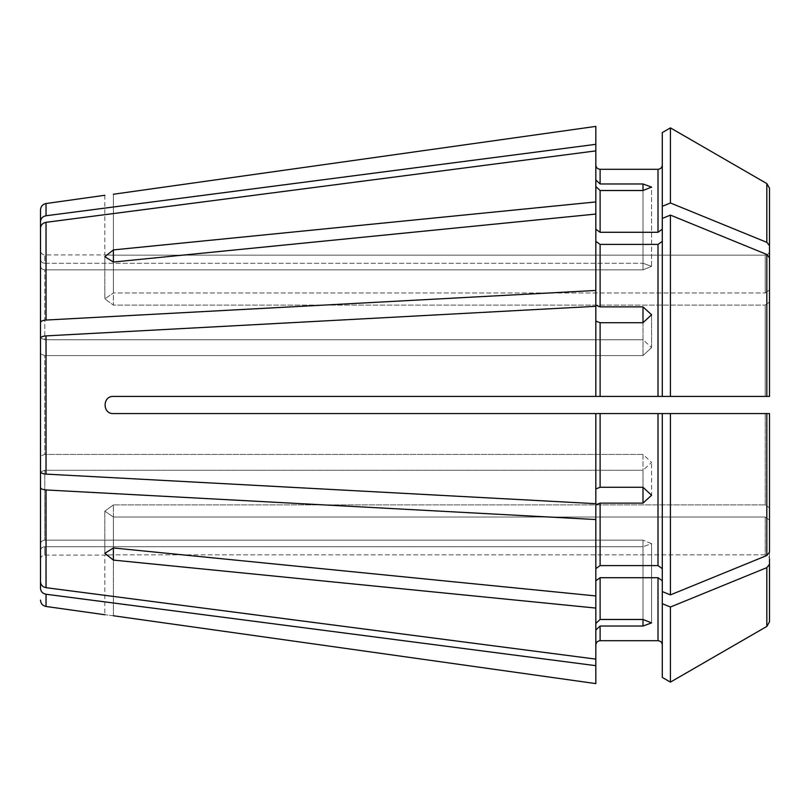 <?xml version="1.0" encoding="UTF-8"?>
<svg xmlns="http://www.w3.org/2000/svg" width="810" height="810" viewBox="0 0 810 810"><rect width="100%" height="100%" fill="white"/><g stroke="black" fill="none" stroke-linecap="round" stroke-linejoin="round"><path stroke-width="0.61" stroke-dasharray="4.05 3.04" d="M40.5 456.06L40.5 353.94L40.5 456.06L44.793 454.42L642.998 454.42L642.998 487.276L651.574 495.254L651.574 462.439L651.574 495.254L642.998 503.121L642.998 470.266L651.574 462.439L642.998 454.42L44.793 454.42L44.793 355.58L44.793 454.42L40.5 456.06L40.5 471.663C40.763 473 42.606 473.809 46.038 474.103L595.826 503.688L595.826 413.576L595.826 503.688L595.826 488.916L600.119 487.276L642.998 487.276L642.998 454.42L651.574 462.439L642.998 470.266L44.793 470.266L44.793 540.159L44.793 470.266L40.5 471.906L40.5 487.509C40.763 488.845 42.606 489.665 46.038 489.949L595.826 519.544L595.826 595.937L113.4 547.965L104.824 553.301L113.4 560.095L113.4 517.023L104.824 511.13L113.4 517.023L765.207 517.023L113.4 517.023L113.4 547.965L113.4 504.893L104.824 511.13L113.4 504.893L765.207 504.893L113.4 504.893L113.4 547.965M595.826 608.067L595.826 659.117L595.826 580.76L595.826 608.067L113.4 560.095M46.038 587.685L595.826 659.117L595.826 623.437L600.119 619.478L642.998 619.478L642.998 540.159L44.793 540.159C42.181 540.391 40.753 541.718 40.5 544.128L40.5 581.793C40.763 585.012 42.606 586.977 46.038 587.685L46.038 489.949M670.427 594.894L766.817 555.518L769.5 552.228L769.5 413.576L670.427 413.576L670.427 594.894L662.296 591.563L662.296 413.576L658.003 413.576L662.296 413.576L662.296 591.563L662.296 413.576L769.5 413.576L113.4 413.576C102.343 414.102 102.333 395.898 113.4 396.424C102.364 395.857 102.343 414.133 113.4 413.576L595.826 413.576L595.826 488.916M662.296 218.437L662.296 396.424L769.5 396.424L769.5 257.772L766.817 254.482L670.427 215.106L662.296 218.437L662.296 229.24L658.003 232.278L600.119 232.278L595.826 229.24L595.826 214.063L113.4 262.035L113.4 292.977L104.824 298.87L113.4 292.977L765.207 292.977L113.4 292.977L113.4 249.905L104.824 256.699L113.4 262.035L113.4 305.107L104.824 298.87L113.4 305.107L765.207 305.107L113.4 305.107L113.4 262.035M642.998 183.961L642.998 263.28L44.793 263.28C42.181 263.037 40.753 261.721 40.5 259.311L40.5 221.646C40.763 218.416 42.606 216.452 46.038 215.754L595.826 144.322L595.826 180.002L600.119 183.961L642.998 183.961L651.574 187.1L651.574 266.338L642.998 269.841L651.574 266.338L642.998 263.28L651.574 266.338L651.574 187.1L642.998 190.522L600.119 190.522L600.119 232.278M662.296 132.577L662.296 165.007C662.043 167.609 660.616 169.047 658.003 169.3L600.119 169.3C597.507 169.037 596.079 167.609 595.826 165.007L595.826 144.322M642.998 503.121L600.119 503.121L600.119 565.603L595.826 568.63L595.826 595.937L595.826 504.762L600.119 503.121M595.826 519.544L595.826 568.63M769.5 250.857C769.247 253.459 767.819 254.897 765.207 255.16C767.819 254.897 769.247 253.459 769.5 250.857L769.5 188.203L769.5 289.94L765.207 292.977L765.207 255.16L113.4 255.16C102.343 254.887 102.343 254.887 113.4 255.16C102.343 254.887 102.343 254.887 113.4 255.16L765.207 255.16L765.207 292.977L769.5 289.94L769.5 245.643L766.817 242.352L670.427 202.976L670.427 127.879M40.5 265.872C40.753 268.282 42.181 269.608 44.793 269.841L642.998 269.841L642.998 190.522L642.998 269.841L44.793 269.841C42.181 269.608 40.753 268.282 40.5 265.872L40.5 228.207C40.763 224.988 42.606 223.023 46.038 222.315L595.826 150.883L595.826 229.24L595.826 201.933L113.4 249.905M662.296 206.307L670.427 202.976M662.296 568.63L658.003 565.603L600.119 565.603M769.5 507.931L765.207 504.893L765.207 413.576L765.207 504.893L769.5 507.931M765.207 554.84L113.4 554.84C102.343 555.113 102.343 555.113 113.4 554.84C102.343 555.113 102.343 555.113 113.4 554.84L765.207 554.84L765.207 517.023L765.207 554.84C767.809 555.103 769.237 556.531 769.5 559.143C769.237 556.531 767.809 555.103 765.207 554.84M769.5 621.796L769.5 520.06L765.207 517.023L769.5 520.06L769.5 621.796L769.5 559.143M670.427 682.121L670.427 607.024L662.296 603.693L662.296 644.993C662.033 642.381 660.606 640.953 658.003 640.7L600.119 640.7C597.517 640.953 596.079 642.381 595.826 644.993L595.826 683.599L595.826 629.998L600.119 626.039L600.119 640.7M642.998 306.879L642.998 339.734L651.574 347.561L642.998 339.734L642.998 322.724L642.998 355.58L651.574 347.561L642.998 355.58L44.793 355.58L40.5 353.94L40.5 338.337C40.763 337 42.606 336.19 46.038 335.897L595.826 306.312L595.826 321.084L600.119 322.724L642.998 322.724L651.574 314.746L642.998 306.879L600.119 306.879L595.826 305.238L595.826 214.063M40.5 338.094L44.793 339.734L642.998 339.734L44.793 339.734L44.793 269.841L44.793 339.734L40.5 338.094L40.5 322.491C40.763 321.155 42.606 320.335 46.038 320.051L595.826 290.456M658.003 565.603L658.003 413.576L595.826 413.576M670.427 607.024L766.817 567.648L769.5 564.357M662.296 591.563L662.296 580.76L658.003 577.722L600.119 577.722L595.826 580.76L595.826 595.937M642.998 626.039L642.998 546.72L642.998 619.478L651.574 622.9L651.574 543.662L642.998 540.159L651.574 543.662L642.998 546.72L651.574 543.662L651.574 622.9L642.998 626.039L600.119 626.039M40.5 550.689C40.753 548.279 42.181 546.963 44.793 546.72C42.181 546.963 40.753 548.279 40.5 550.689L40.5 588.354C40.763 591.583 42.606 593.548 46.038 594.246L595.826 665.678M113.4 615.762C102.354 614.395 102.354 614.395 113.4 615.762L113.4 554.84L113.4 615.762M769.5 302.069L769.5 396.424L765.207 396.424L765.207 305.107L769.5 302.069L765.207 305.107L765.207 396.424L113.4 396.424L595.826 396.424L595.826 321.084M40.5 209.901L40.5 221.646M595.826 165.007L595.826 126.4M595.826 229.24L595.826 201.933M40.5 228.207L40.5 322.491M40.5 338.337L40.5 471.663M600.119 487.276L600.119 413.576L113.4 413.576C102.333 414.102 102.343 395.898 113.4 396.424L662.296 396.424L662.296 241.37L662.296 396.424L595.826 396.424M595.826 150.883L595.826 180.002M595.826 186.563L600.119 190.522M595.826 580.76L595.826 623.437M40.5 544.128L40.5 471.906L40.5 544.128C40.753 541.718 42.181 540.391 44.793 540.159L642.998 540.159L642.998 619.478M40.5 471.906L44.793 470.266L642.998 470.266L642.998 487.276M662.296 241.37L658.003 244.397L600.119 244.397L595.826 241.37M595.826 659.117L595.826 629.998M595.826 644.993L595.826 683.599M662.296 677.423L662.296 644.993M642.998 190.522L642.998 263.28L44.793 263.28L44.793 254.907L44.793 263.28C42.181 263.037 40.753 261.721 40.5 259.311M662.296 603.693L662.296 580.76M642.998 546.72L44.793 546.72L44.793 555.093L44.793 546.72L642.998 546.72M642.998 322.724L642.998 355.58L44.793 355.58L40.5 353.94M769.5 257.772L769.5 396.424L670.427 396.424L670.427 215.106M40.5 487.509L40.5 581.793M769.5 188.203L769.5 245.643M662.296 165.007L662.296 229.24M769.5 413.576L769.5 552.228M658.003 169.3L658.003 232.278M600.119 169.3L600.119 183.961M766.817 183.566L766.817 242.352M113.4 194.238L113.4 255.16L113.4 194.238M766.817 567.648L766.817 626.434M658.003 577.722L658.003 640.7M600.119 577.722L600.119 619.478M46.038 594.246L46.038 606.467M46.038 203.533L46.038 215.754M46.038 222.315L46.038 320.051M46.038 335.897L46.038 474.103M600.119 322.724L600.119 396.424M600.119 244.397L600.119 306.879M766.817 413.576L766.817 555.518M766.817 254.482L766.817 396.424M658.003 244.397L658.003 396.424M651.574 347.561L651.574 314.746L651.574 347.561M104.824 256.699L104.824 298.87L104.824 256.699M40.5 559.376C40.773 556.743 42.211 555.316 44.793 555.093L104.824 555.093L104.824 614.729M104.824 195.271L104.824 254.907L44.793 254.907C42.211 254.684 40.773 253.257 40.5 250.624M104.824 553.301L104.824 511.13L104.824 553.301"/><path stroke-width="1.21" d="M642.998 487.276L651.574 495.254L642.998 503.121L642.998 487.276L600.119 487.276L600.119 413.576L595.826 413.576L595.826 503.688L46.038 474.103L46.038 335.897L595.826 306.312L595.826 396.424L113.4 396.424C102.343 395.867 102.364 414.143 113.4 413.576L595.826 413.576M595.826 488.916L600.119 487.276M40.5 456.06L40.5 471.663C40.763 473 42.606 473.809 46.038 474.103M40.5 338.094L40.5 322.491C40.763 321.155 42.606 320.335 46.038 320.051L595.826 290.456L595.826 201.933L113.4 249.905L113.4 262.035L104.824 256.699L113.4 249.905M595.826 396.424L670.427 396.424L662.296 396.424L662.296 206.307L670.427 202.976L766.817 242.352L769.5 245.643L769.5 289.94L769.5 250.857M662.296 229.24L658.003 232.278L600.119 232.278L595.826 229.24M670.427 127.879L766.817 183.566L769.5 188.203L766.817 183.566L670.427 127.879L662.296 132.577L670.427 127.879L670.427 202.976M662.296 677.423L670.427 682.121L662.296 677.423L662.296 591.563L670.427 594.894L766.817 555.518L769.5 552.228L769.5 413.576L600.119 413.576L658.003 413.576L658.003 565.603L600.119 565.603L595.826 568.63M595.826 180.002L600.119 183.961L642.998 183.961L651.574 187.1L642.998 190.522L600.119 190.522L595.826 186.563M40.5 322.491L40.5 228.207C40.763 224.988 42.606 223.023 46.038 222.315L595.826 150.883L595.826 201.933M595.826 683.599L113.4 615.762C102.354 614.395 102.354 614.395 113.4 615.762L595.826 683.599L595.826 608.067L113.4 560.095L104.824 553.301L113.4 547.965L595.826 595.937L595.826 504.762L600.119 503.121L642.998 503.121M769.5 621.796L766.817 626.434L670.427 682.121L766.817 626.434L769.5 621.796L769.5 559.143M662.296 644.993C662.033 642.381 660.606 640.953 658.003 640.7L600.119 640.7C597.517 640.953 596.079 642.381 595.826 644.993M662.296 568.63L658.003 565.603M595.826 126.4L113.4 194.238C102.354 195.605 102.354 195.605 113.4 194.238C102.354 195.605 102.354 195.605 113.4 194.238L595.826 126.4L595.826 150.883M662.296 165.007C662.043 167.609 660.616 169.047 658.003 169.3L600.119 169.3C597.507 169.037 596.079 167.609 595.826 165.007M670.427 682.121L670.427 607.024L766.817 567.648L769.5 564.357M662.296 603.693L670.427 607.024M40.5 550.689L40.5 588.354C40.763 591.583 42.606 593.548 46.038 594.246L595.826 665.678M40.5 544.128L40.5 581.793C40.763 585.012 42.606 586.977 46.038 587.685L595.826 659.117M40.5 581.793L40.5 487.509C40.763 488.845 42.606 489.665 46.038 489.949L595.826 519.544M40.5 471.663L40.5 338.337C40.763 337 42.606 336.19 46.038 335.897M595.826 214.063L113.4 262.035M40.5 259.311L40.5 221.646C40.763 218.416 42.606 216.452 46.038 215.754L595.826 144.322M40.5 221.646L40.5 209.901C40.794 206.368 42.646 204.252 46.038 203.533L104.824 195.271M595.826 290.456L595.826 305.238L600.119 306.879L600.119 244.397L595.826 241.37M769.5 257.772L769.5 396.424L670.427 396.424L670.427 215.106L766.817 254.482L769.5 257.772L769.5 302.069M662.296 218.437L670.427 215.106M600.119 306.879L642.998 306.879L651.574 314.746L642.998 322.724L600.119 322.724L595.826 321.084M642.998 619.478L651.574 622.9L642.998 626.039L642.998 619.478L600.119 619.478L600.119 577.722L595.826 580.76M595.826 623.437L600.119 619.478M595.826 595.937L595.826 608.067M642.998 626.039L600.119 626.039L595.826 629.998M662.296 580.76L658.003 577.722L600.119 577.722M40.5 265.872L40.5 228.207M40.5 471.906L40.5 487.509M40.5 353.94L40.5 338.337M662.296 591.563L662.296 413.576L670.427 413.576L670.427 594.894M662.296 241.37L658.003 244.397L600.119 244.397M769.5 245.643L769.5 188.203M662.296 206.307L662.296 132.577M769.5 552.228L769.5 413.576M104.824 614.729L46.038 606.467L46.038 594.246M46.038 587.685L46.038 489.949M46.038 320.051L46.038 222.315M46.038 215.754L46.038 203.533M642.998 306.879L642.998 322.724M600.119 565.603L600.119 503.121M600.119 640.7L600.119 626.039M658.003 640.7L658.003 577.722M600.119 232.278L600.119 190.522M600.119 396.424L600.119 322.724M600.119 183.961L600.119 169.3M658.003 232.278L658.003 169.3M642.998 183.961L642.998 190.522M113.4 560.095L113.4 547.965M766.817 242.352L766.817 183.566M766.817 396.424L766.817 254.482M658.003 396.424L658.003 244.397M766.817 555.518L766.817 413.576M766.817 626.434L766.817 567.648M46.038 606.467C42.646 605.748 40.794 603.632 40.5 600.099"/></g></svg>
